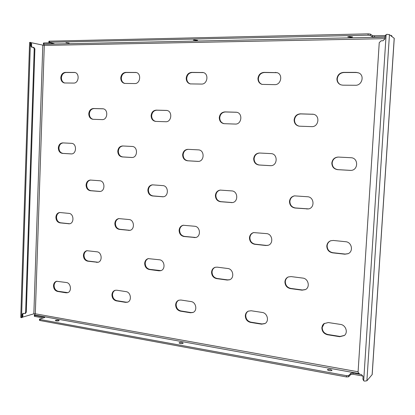<?xml version="1.0" encoding="UTF-8"?>
<svg xmlns="http://www.w3.org/2000/svg" width="415" height="415" viewBox="0 0 415 415"><rect width="100%" height="100%" fill="white"/><g stroke="black" fill="none" stroke-linecap="round" stroke-linejoin="round"><path stroke-width="0.62" d="M232.462 202.562L220.894 201.659C217.688 201.031 216.018 198.956 215.878 195.424C216.215 192.446 217.735 190.661 220.438 190.075M215.401 195.475C215.769 192.378 217.372 190.584 220.199 190.091L231.762 190.91C238.096 191.087 238.537 202.095 232.234 202.598L220.422 201.716C217.216 201.088 215.541 199.008 215.401 195.475M305.533 289.525L302.431 289.981L290.754 288.404C287.268 287.569 285.458 285.318 285.318 281.655C285.51 279.466 286.532 277.884 288.378 276.904M284.923 281.832C285.131 279.549 286.215 277.936 288.181 276.987L291.055 276.587L302.768 278.081C308.423 278.512 310.41 287.346 305.352 289.623L302.058 290.173L290.365 288.591C286.874 287.756 285.058 285.499 284.923 281.832M265.086 323.487L262 323.939L250.925 322.165C247.615 321.283 245.893 319.057 245.753 315.499C245.913 313.507 246.785 312.038 248.378 311.089M245.312 315.716C245.488 313.621 246.432 312.111 248.154 311.188L251.117 310.752L262.223 312.448C267.478 312.977 269.48 321.35 264.879 323.612L261.58 324.177L250.489 322.398C247.179 321.511 245.452 319.285 245.312 315.716M344.481 335.393L340.072 336.446L327.866 334.495C324.229 333.536 322.341 331.191 322.201 327.456L324.333 323.352M321.853 327.705L322.533 325.298L323.876 323.679L328.275 322.548L340.513 324.416C345.742 324.971 348.346 332.529 344.326 335.528L339.745 336.715L327.528 334.755C323.882 333.795 321.988 331.445 321.853 327.705M65.975 42.693L69.118 43.108L65.975 42.693M349.601 36.572L352.61 36.966L350.779 37.272L347.775 36.878L349.601 36.572M194.521 39.918L197.602 40.333L196.388 40.54L193.312 40.125L194.521 39.918M56.103 320.899C57.763 321.08 58.795 320.961 59.195 320.536L58.401 320.157C56.746 319.975 55.719 320.1 55.314 320.52L56.103 320.899M329.059 370.621C330.76 370.854 331.751 370.745 332.021 370.284L330.309 369.459C328.607 369.226 327.622 369.334 327.352 369.796L329.059 370.621M330.558 370.751L328.732 370.554M180.167 343.501C181.853 343.708 182.865 343.584 183.197 343.132L182.055 342.577C180.375 342.37 179.363 342.494 179.031 342.946L180.167 343.501M193.188 312.381L190.993 312.562L180.893 310.944C177.874 310.124 176.292 308.013 176.152 304.61C176.323 302.483 177.257 301 178.964 300.149M175.638 304.802C175.825 302.551 176.847 301.031 178.704 300.237L180.909 300.019L191.035 301.565C196.15 302.068 197.68 310.814 192.944 312.49L190.495 312.775L180.385 311.151C177.361 310.327 175.778 308.21 175.638 304.802M127.721 302.11L126.129 302.172L116.885 300.688C114.115 299.926 112.662 297.913 112.517 294.65C112.688 292.476 113.632 291.008 115.349 290.246M111.941 294.826C112.138 292.502 113.176 291.003 115.059 290.318L116.75 290.21L126.02 291.626C130.907 292.098 132.105 300.968 127.441 302.213L125.569 302.359L116.309 300.875C113.539 300.107 112.086 298.089 111.941 294.826M67.811 292.637L58.147 291.278C55.605 290.562 54.261 288.643 54.116 285.515C54.277 283.336 55.195 281.899 56.876 281.209M53.494 285.67C53.68 283.326 54.702 281.858 56.559 281.266L66.405 282.516C71.043 282.952 71.997 291.802 67.505 292.736L66.032 292.808L57.524 291.444C54.977 290.723 53.634 288.799 53.494 285.67M348.201 253.643L345.207 254.063L332.872 252.704C329.194 251.926 327.285 249.648 327.144 245.872C327.394 243.408 328.628 241.686 330.848 240.705M326.802 246.002C327.067 243.46 328.358 241.712 330.677 240.762L333.292 240.451L345.664 241.717C351.832 242.038 353.715 251.511 348.04 253.715L344.886 254.203L332.534 252.844C328.851 252.066 326.942 249.783 326.802 246.002M268.183 245.265L266.316 245.395L255.126 244.165C251.786 243.439 250.043 241.276 249.903 237.681C250.167 235.061 251.469 233.344 253.809 232.535M249.467 237.79C249.752 235.066 251.127 233.329 253.591 232.582L266.549 233.614C272.588 233.92 273.812 243.942 267.976 245.332L265.896 245.514L254.691 244.285C251.35 243.558 249.607 241.39 249.467 237.79M195.833 237.484L184.41 236.394C181.365 235.715 179.768 233.661 179.628 230.221C179.887 227.581 181.163 225.91 183.451 225.215M179.114 230.32C179.405 227.55 180.764 225.859 183.197 225.252L194.656 226.253C200.404 226.538 201.234 236.649 195.584 237.546L183.902 236.498C180.852 235.819 179.254 233.759 179.114 230.32M129.968 230.325L119.821 229.293C117.03 228.66 115.562 226.699 115.417 223.41C115.661 220.806 116.874 219.187 119.048 218.565M114.841 223.493C115.121 220.739 116.428 219.104 118.763 218.591L129.044 219.535C134.439 219.794 135.031 229.801 129.688 230.382L119.245 229.386C116.454 228.748 114.986 226.787 114.841 223.493M69.694 223.747L60.585 222.788C58.017 222.191 56.663 220.313 56.523 217.164C56.746 214.617 57.877 213.056 59.921 212.485M55.895 217.232C56.155 214.519 57.395 212.942 59.61 212.501L68.916 213.383C73.969 213.616 74.41 223.426 69.388 223.799L59.962 222.865C57.395 222.269 56.041 220.391 55.895 217.232M350.94 170.394L337.955 169.647C334.236 169.045 332.306 166.84 332.166 163.022C332.7 159.427 334.755 157.441 338.334 157.067M331.829 163.028C332.389 159.35 334.5 157.363 338.168 157.062L350.898 157.716C358.612 157.778 358.493 170.363 350.784 170.404L337.623 169.662C333.899 169.061 331.964 166.851 331.829 163.028M270.902 165.684L259.391 165.004C256.014 164.444 254.255 162.343 254.115 158.712C254.587 155.283 256.444 153.384 259.686 153.021M253.679 158.712C254.182 155.174 256.112 153.275 259.463 153.016L270.938 153.602C278.045 153.654 277.791 165.87 270.694 165.689L258.96 165.009C255.578 164.449 253.819 162.348 253.679 158.712M198.318 161.394L187.979 160.787C184.903 160.257 183.295 158.26 183.155 154.79C183.57 151.511 185.251 149.701 188.203 149.348M182.642 154.785C183.088 151.392 184.846 149.576 187.912 149.333L198.334 149.867C204.854 149.908 204.579 161.684 198.069 161.404L187.471 160.787C184.395 160.257 182.782 158.255 182.642 154.785M132.136 157.487L122.793 156.932C119.982 156.434 118.498 154.525 118.358 151.21C118.726 148.072 120.257 146.334 122.954 145.992M117.782 151.195C118.182 147.942 119.79 146.199 122.601 145.971L132.11 146.459C138.102 146.49 137.837 157.814 131.861 157.493L122.223 156.927C119.406 156.429 117.922 154.52 117.782 151.195M71.53 153.903L63.054 153.405C60.466 152.933 59.101 151.107 58.956 147.927C59.283 144.918 60.683 143.248 63.158 142.916M58.328 147.911C58.686 144.783 60.159 143.113 62.743 142.895L71.463 143.341C76.977 143.357 76.749 154.256 71.245 153.913L62.432 153.394C59.838 152.922 58.474 151.096 58.328 147.911M341.016 84.893C338.49 83.757 337.239 81.75 337.265 78.881C337.872 75.027 340.082 72.905 343.895 72.516L356.521 72.516L358.835 72.967M336.933 78.757C337.54 74.897 339.75 72.77 343.568 72.381L356.215 72.381L358.685 72.9C364.837 75.255 362.067 85.661 355.411 85.267L342.79 85.174L340.855 84.836C338.22 83.737 336.913 81.708 336.933 78.757M262.238 84.442C259.681 83.472 258.4 81.511 258.389 78.57C258.924 74.897 260.916 72.879 264.371 72.511L277.194 72.692M257.959 78.451C258.488 74.773 260.485 72.755 263.945 72.381L276.992 72.625C283.191 74.233 281.131 85.028 274.725 84.644L262.026 84.39C259.339 83.482 257.985 81.501 257.959 78.451M190.454 83.944C188.005 83.083 186.766 81.195 186.729 78.285C187.196 74.783 189.007 72.858 192.15 72.506L203.428 72.589M186.216 78.17C186.688 74.664 188.493 72.734 191.642 72.381L203.184 72.521C209.113 73.673 207.531 84.442 201.498 84.074L190.195 83.897C187.596 83.125 186.273 81.216 186.216 78.17M124.858 83.462C122.56 82.673 121.388 80.863 121.336 78.025C121.751 74.679 123.395 72.833 126.269 72.501L136.333 72.537M120.76 77.916C121.175 74.565 122.819 72.718 125.698 72.381L136.053 72.469C141.629 73.331 140.374 83.903 134.745 83.56L124.573 83.42C122.103 82.746 120.832 80.909 120.76 77.916M64.724 83.01C62.582 82.274 61.482 80.531 61.425 77.792C61.794 74.581 63.298 72.817 65.933 72.495L74.991 72.511M60.798 77.683C61.166 74.472 62.67 72.703 65.305 72.381L74.684 72.438C79.898 73.107 78.886 83.415 73.652 83.083L64.408 82.974C62.089 82.367 60.886 80.603 60.798 77.683M163.323 196.762L153.026 195.916C150.1 195.335 148.565 193.354 148.42 189.977C148.731 187.082 150.147 185.37 152.658 184.836M147.875 190.018C148.222 186.983 149.727 185.256 152.388 184.841L162.789 185.604C168.692 185.759 168.947 196.549 163.059 196.793L152.487 195.968C149.55 195.382 148.015 193.4 147.875 190.018M229.739 279.71L227.643 279.881L217.019 278.444C213.844 277.666 212.19 275.529 212.049 272.033C212.257 269.693 213.352 268.1 215.328 267.255M211.567 272.188C211.8 269.734 212.973 268.111 215.084 267.322L217.123 267.146L227.778 268.505C233.303 268.915 234.734 278.211 229.511 279.798L227.181 280.047L216.547 278.61C213.367 277.832 211.712 275.69 211.567 272.188M160.947 270.621L149.789 269.361C146.884 268.635 145.364 266.601 145.219 263.255C145.426 260.874 146.516 259.308 148.487 258.566M144.674 263.39C144.908 260.874 146.085 259.282 148.212 258.618L159.453 259.78C164.734 260.163 165.793 269.584 160.683 270.705L158.961 270.819L149.244 269.506C146.339 268.78 144.814 266.741 144.674 263.39M98.158 262.244L88.229 261.045C85.568 260.366 84.167 258.421 84.022 255.22C84.219 252.844 85.267 251.324 87.171 250.65M83.42 255.339C83.648 252.808 84.795 251.262 86.865 250.696L96.954 251.801C101.94 252.154 102.749 261.528 97.862 262.322L87.632 261.17C84.966 260.49 83.56 258.55 83.42 255.339M308.589 208.895L295.376 207.951C291.849 207.287 290.023 205.103 289.883 201.4C290.241 198.386 291.844 196.539 294.686 195.844M289.488 201.462C289.872 198.354 291.543 196.492 294.494 195.87L307.525 196.746C314.248 196.933 315.047 207.972 308.407 208.937L294.987 208.024C291.46 207.355 289.629 205.166 289.488 201.462M100.191 191.44L90.927 190.667C88.239 190.117 86.823 188.228 86.683 184.991C86.963 182.195 88.265 180.551 90.589 180.048M86.081 185.023C86.398 182.066 87.804 180.411 90.288 180.048L99.73 180.748C105.208 180.888 105.363 191.382 99.896 191.471L90.33 190.708C87.638 190.158 86.221 188.265 86.081 185.023M299.319 126.202C296.18 125.397 294.583 123.307 294.515 119.925C295.081 116.2 297.166 114.198 300.776 113.918L313.465 114.291M294.126 119.862C294.692 116.138 296.782 114.13 300.393 113.845L313.284 114.255C320.39 115.266 318.777 127.203 311.629 126.627L299.127 126.181C295.879 125.444 294.209 123.343 294.126 119.862M224.219 123.696C221.325 122.959 219.836 120.962 219.758 117.704C220.256 114.156 222.144 112.242 225.418 111.972L236.654 112.273M219.281 117.647C219.779 114.089 221.667 112.175 224.951 111.9L236.431 112.237C243.055 112.922 241.831 124.604 235.201 124.064L223.981 123.675C220.951 123.037 219.385 121.03 219.281 117.647M155.77 121.403L155.495 121.388C152.689 120.817 151.231 118.892 151.117 115.624C151.558 112.226 153.275 110.395 156.263 110.131L166.617 110.421C172.749 110.909 171.784 122.243 165.663 121.735L155.77 121.403C153.119 120.713 151.75 118.809 151.662 115.686C152.103 112.294 153.815 110.463 156.808 110.198L166.882 110.463M93.162 119.307C90.729 118.649 89.469 116.828 89.375 113.84C89.77 110.587 91.331 108.834 94.07 108.58L103.174 108.813M88.774 113.777C89.163 110.525 90.729 108.772 93.468 108.512L102.879 108.772C108.543 109.135 107.77 120.08 102.121 119.608L92.851 119.292C90.252 118.768 88.893 116.931 88.774 113.777M392.009 36.598L391.703 35.654L390.474 35.446M385.073 36.852L374.512 37.07L372.38 36.852L370.237 35.41L368.074 35.187L49.447 42.252L48.871 42.351L49.162 42.48L54.183 43.71L43.393 44.099L44.296 45.427L31.12 42.678M385.276 35.524L374.595 35.757L374.512 37.07M43.393 44.099L43.43 43.046L43.985 42.947L43.949 44.006M50.563 42.807L43.985 42.947M48.871 42.351L48.908 41.272L49.484 41.173L49.447 42.252M368.074 35.187L368.162 33.848L49.484 41.173M368.162 33.848L370.32 34.077L370.237 35.41M372.38 36.852L372.463 35.534L370.32 34.077M372.463 35.534L374.595 35.757M22.571 317.143L33.848 313.828L35.306 313.787L34.336 315.177L34.865 315.431L34.834 316.438L34.305 316.183L34.336 315.177M181.345 343.61L180.831 343.584M43.243 317.963L34.834 316.438M363.037 376.078L352.999 374.252L350.914 374.382L348.595 376.804L346.478 376.939L346.561 375.684L348.678 375.549L348.595 376.804M44.198 317.667L44.218 317.122L44.768 317.382L44.483 317.584L39.778 319.031L39.482 319.234L40.032 319.498L39.996 320.525L346.478 376.939M39.996 320.525L39.446 320.261L39.482 319.234M44.218 317.122L34.865 315.431M40.032 319.498L346.561 375.684M350.914 374.382L350.991 373.147L348.678 375.549M350.991 373.147L353.077 373.018L352.999 374.252M359.629 374.2L353.077 373.018M386.137 34.564L387.096 34.326L389.446 34.668L394.25 38.336L372.193 374.548L366.896 380.788L364.583 381.126L363.685 380.773L362.907 379.128L363.073 376.561L361.439 374.532L359.696 374.216L358.067 372.193L379.243 42.646L381.178 40.795L382.998 40.763L384.938 38.906L385.12 36.167L386.137 34.564L363.685 380.773M23.313 313.341L22.877 314.326L22.203 314.518L22.135 316.578L21.544 317.662L20.75 317.465L29.59 42.449L30.409 42.501L30.938 43.741L30.871 45.904L31.55 46.049L31.618 43.891L30.938 43.741M22.135 316.578L22.809 316.38L22.218 317.465L21.398 317.724M30.694 42.512L31.618 43.891M22.203 314.518L22.96 313.367L24.869 313.527L25.626 312.376L34.217 48.726L33.319 47.32L31.763 47.305L30.871 45.904M31.55 46.049L32.126 47.32M33.791 47.45L34.891 48.871L34.217 48.726M25.626 312.376L26.295 312.184L34.891 48.871M26.295 312.184L25.538 313.335L24.869 313.527M22.809 316.38L22.877 314.326M343.568 72.381L343.895 72.516M263.945 72.381L264.371 72.511M191.642 72.381L192.15 72.506M125.698 72.381L126.269 72.501M65.305 72.381L65.933 72.495M300.393 113.845L300.776 113.918M224.951 111.9L225.418 111.972M156.263 110.131L156.808 110.198M93.468 108.512L94.07 108.58M102.547 108.746L103.138 108.813M166.171 110.385L166.706 110.452M235.813 112.18L236.27 112.252M312.355 114.156L312.723 114.224M99.31 191.465L99.901 191.429M90.33 190.708L90.927 190.667M306.804 209.025L307.178 208.953M294.987 208.024L295.376 207.951M96.539 262.379L97.131 262.244M87.632 261.17L88.229 261.045M158.961 270.819L159.49 270.673M149.244 269.506L149.789 269.361M227.181 280.047L227.643 279.881M216.547 278.61L217.019 278.444M162.286 196.793L162.82 196.746M152.487 195.968L153.026 195.916M74.041 72.381L74.659 72.495M135.217 72.381L135.778 72.501M202.058 72.381L202.556 72.506M275.394 72.381L275.809 72.511M356.215 72.381L356.521 72.516M71.079 153.908L71.406 153.908M62.432 153.394L63.054 153.405M131.643 157.487L132.074 157.487M122.223 156.927L122.793 156.932M197.779 161.394L198.277 161.394M187.471 160.787L187.979 160.787M270.274 165.678L270.694 165.673M258.96 165.009L259.391 165.004M350.11 170.399L350.421 170.383M337.623 169.662L337.955 169.647M68.537 223.81L69.155 223.727M59.962 222.865L60.585 222.788M128.588 230.413L129.148 230.32M119.245 229.386L119.821 229.293M194.111 237.619L194.609 237.515M183.902 236.498L184.41 236.394M265.896 245.514L266.316 245.395M254.691 244.285L255.126 244.165M344.886 254.203L345.207 254.063M332.534 252.844L332.872 252.704M66.032 292.808L66.649 292.642M57.524 291.444L58.147 291.278M125.569 302.359L126.129 302.172M116.309 300.875L116.885 300.688M190.495 312.775L190.993 312.562M180.385 311.151L180.893 310.944M358.093 371.788L35.306 313.787L44.296 45.427L384.959 38.637M391.656 36.338L391.703 35.654M385.058 37.117L43.684 44.223M34.632 314.98L358.498 373.49M42.807 45.297L33.848 313.828M394.203 38.253L372.131 374.688M366.896 380.788L389.446 34.668M21.544 317.662L30.409 42.501M53.608 43.803L53.618 43.518M339.745 336.715L340.072 336.446M327.528 334.755L327.866 334.495M261.58 324.177L262 323.939M250.489 322.398L250.925 322.165M302.058 290.173L302.431 289.981M290.365 288.591L290.754 288.404M231.16 202.624L231.622 202.562M220.422 201.716L220.894 201.659M30.798 42.512L30.093 42.351M33.319 47.32L33.999 47.466"/></g></svg>
